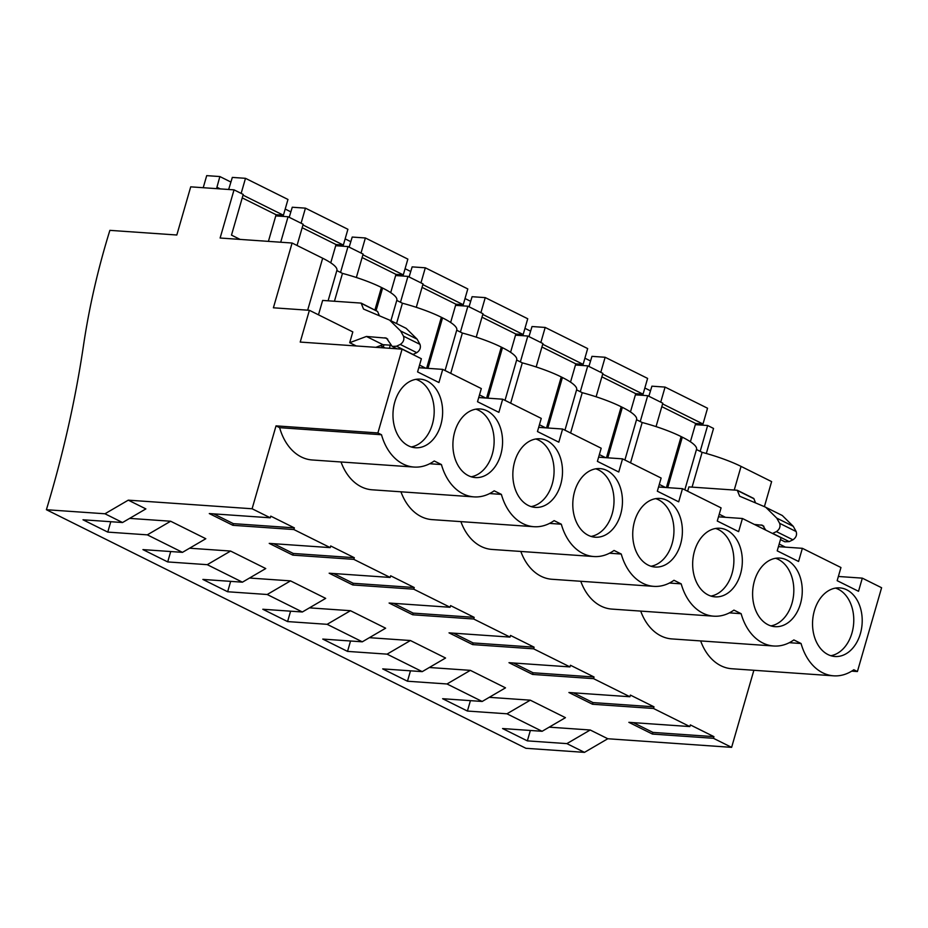 <?xml version="1.0" encoding="UTF-8"?>
<svg xmlns="http://www.w3.org/2000/svg" width="928" height="928" viewBox="0 0 928 928"><rect width="100%" height="100%" fill="white"/><g stroke="black" fill="none" stroke-linecap="round" stroke-linejoin="round"><path stroke-width="1.39" d="M779.184 544.04L785.401 547.137M764.394 506.642L771.62 481.609L741.054 466.401A52.908 10.486 -163.9 0 0 702.113 452.33L692.079 487.119M607.805 738.746L731.624 747.353L713.458 738.305L713.934 736.646L690.339 724.907L689.852 726.566L653.509 708.482L653.996 706.823L630.39 695.084L629.915 696.742L593.572 678.658L594.048 676.999L570.453 665.26L569.978 666.919L533.635 648.834L534.11 647.176L510.516 635.436L510.04 637.095L473.698 619.011L474.173 617.352L450.579 605.613L450.092 607.272L413.76 589.187L414.236 587.528L390.642 575.789L390.154 577.448L353.812 559.364L354.299 557.705L330.693 545.966L330.217 547.624L293.874 529.552L294.362 527.881L270.756 516.142L270.28 517.801L252.103 508.764L128.284 500.157L104.957 513.776L122.531 522.534L82.998 519.784L107.776 532.104L147.32 534.853L182.48 552.357L142.935 549.608L167.713 561.927L207.257 564.676L242.417 582.181L202.872 579.432L227.65 591.751L267.194 594.5L302.354 611.993L262.81 609.255L287.587 621.574L327.132 624.324L362.291 641.816L322.758 639.079L347.536 651.398L387.069 654.147L422.228 671.64L382.696 668.891L407.473 681.222L447.006 683.971L482.177 701.464L442.633 698.714L467.41 711.045L506.955 713.794L542.114 731.287L502.57 728.538L527.348 740.869L566.892 743.618L590.22 730L607.805 738.746L584.466 752.364L525.909 748.293L46.4 509.716A846.51 562.507 -63.5 0 0 83.485 345.518A569.757 378.601 -63.5 0 1 109.875 230.353L176.819 235.004L190.716 186.841L234.03 189.857L243.229 194.428L231.49 235.12L240.097 239.401M706.312 453.49L713.539 428.446L707.646 425.5L700.176 451.368M838.367 576.474L862.309 578.144L881.6 587.737L857.414 671.536L853.806 669.749A53.754 38.732 94 0 1 833.657 675.828L731.786 668.74A53.754 38.732 -86 0 1 700.652 640.923M851.695 671.141L857.414 671.536M731.624 747.353L753.872 670.271M380.399 345.622L385.12 347.977M419.549 365.098L425.766 368.196M479.486 394.922L485.704 398.019M539.423 424.746L545.641 427.843M599.36 454.569L605.578 457.666M659.298 484.393L665.527 487.49M719.235 514.216L725.464 517.314M381.501 434.745A53.754 38.732 94 0 0 414.074 467.062L312.214 459.975A53.754 38.732 -86 0 1 279.641 427.669L381.501 434.745L377.893 432.947L402.091 349.148L300.22 342.072L309.395 310.3L352.814 331.899L349.694 342.699L356.271 345.97M687.648 491.237L688.901 486.898L737.284 490.262L753.803 498.475L755.566 502.918M737.284 490.262L739.686 496.213L764.463 506.676L782.281 515.492L793.278 526.338L796.154 531.547C797.175 534.853 796.108 537.614 792.941 539.818L789.206 541.604L784.868 541.79L780.46 539.597M390.897 320.752L396.836 300.173A52.908 10.486 -163.9 0 0 382.603 288.051L381.42 287.46A52.908 10.486 -163.9 0 0 342.478 273.389L336.829 270.582M445.069 370.539L456.773 329.997A52.908 10.486 -163.9 0 0 442.54 317.875L441.357 317.283A52.908 10.486 -163.9 0 0 402.416 303.212L396.766 300.405M505.018 400.362L516.71 359.82A52.908 10.486 -163.9 0 0 502.477 347.698L501.294 347.107A52.908 10.486 -163.9 0 0 462.364 333.036L456.704 330.229M564.955 430.186L576.648 389.644A52.908 10.486 -163.9 0 0 562.414 377.522L561.243 376.93A52.908 10.486 -163.9 0 0 522.302 362.86L516.652 360.052M624.892 460.01L636.596 419.468A52.908 10.486 -163.9 0 0 622.363 407.346L621.18 406.754A52.908 10.486 -163.9 0 0 582.239 392.683L576.59 389.876M684.829 489.833L696.534 449.291A52.908 10.486 -163.9 0 0 682.3 437.169L681.117 436.578A52.908 10.486 -163.9 0 0 642.176 422.507L636.527 419.7M702.113 452.33L696.464 449.523M328.106 300.811L336.899 270.35A52.908 10.486 -163.9 0 0 322.666 258.228L292.1 243.02L220.122 238.02L234.03 189.857M566.892 743.618L584.466 752.364M129.642 518.381L170.648 521.234L205.807 538.727L182.48 552.357M242.417 582.181L265.744 568.551L230.585 551.058L189.579 548.204M302.354 611.993L325.682 598.374L290.522 580.882L249.516 578.028M362.291 641.816L385.63 628.198L350.459 610.705L309.453 607.852M422.228 671.64L445.568 658.022L410.408 640.529L369.39 637.675M482.177 701.464L505.505 687.845L470.345 670.352L429.339 667.499M542.114 731.287L565.442 717.669L530.282 700.176L489.276 697.322M590.22 730L549.214 727.146M713.458 738.305L652.454 734.071L628.859 722.332L689.852 726.566M653.509 708.482L592.516 704.248L568.922 692.508L629.915 696.742M593.572 678.658L532.579 674.424L508.985 662.685L569.978 666.919M533.635 648.834L472.642 644.6L449.036 632.861L510.04 637.095M473.698 619.011L412.705 614.777L389.099 603.038L450.092 607.272M413.76 589.187L352.756 584.953L329.162 573.214L390.154 577.448M353.812 559.364L292.819 555.13L269.224 543.39L330.217 547.624M293.874 529.552L232.882 525.306L209.287 513.567L270.28 517.801M128.284 500.157L145.87 508.904L122.531 522.534M729.362 612.863L741.136 613.686A53.754 38.732 94 0 0 773.708 646.004L671.849 638.916A53.754 38.732 -86 0 1 640.714 611.1M669.413 583.039L681.198 583.863A53.754 38.732 94 0 0 713.771 616.18L611.912 609.093A53.754 38.732 -86 0 1 580.777 581.276M609.476 553.216L621.261 554.039A53.754 38.732 94 0 0 653.834 586.357L551.974 579.269A53.754 38.732 -86 0 1 520.828 551.452M549.538 523.392L561.324 524.216A53.754 38.732 94 0 0 593.897 556.533L492.026 549.446A53.754 38.732 -86 0 1 460.891 521.629M489.601 493.568L501.387 494.392A53.754 38.732 94 0 0 533.96 526.71L432.088 519.622A53.754 38.732 -86 0 1 400.954 491.805M429.664 463.745L441.438 464.568A53.754 38.732 94 0 0 474.011 496.886L372.151 489.798A53.754 38.732 -86 0 1 341.017 461.982M279.641 427.669L276.034 425.871L377.893 432.947M252.103 508.764L276.034 425.871M418.795 367.708L442.737 369.379L481.319 388.577L477.514 401.731L498.881 412.357L502.674 399.202L541.256 418.4L537.463 431.555L558.818 442.18L562.612 429.026L601.193 448.224L597.4 461.378L618.756 472.004L622.549 458.85L661.13 478.048L657.337 491.202L678.693 501.828L682.486 488.673L721.079 507.871L717.274 521.026L738.63 531.651L742.435 518.497L781.016 537.695L777.212 550.849L798.567 561.475L802.372 548.32L840.954 567.518L837.16 580.673L858.516 591.298L862.309 578.144M442.737 369.379L438.932 382.533L417.577 371.908L421.382 358.753L402.091 349.148M414.074 467.062A53.754 38.732 94 0 0 434.234 460.984L441.438 464.568M474.011 496.886A53.754 38.732 94 0 0 494.172 490.808L501.387 494.392M533.96 526.71A53.754 38.732 94 0 0 554.109 520.631L561.324 524.216M593.897 556.533A53.754 38.732 94 0 0 614.046 550.455L621.261 554.039M653.834 586.357A53.754 38.732 94 0 0 673.983 580.278L681.198 583.863M713.771 616.18A53.754 38.732 94 0 0 733.932 610.102L741.136 613.686M773.708 646.004A53.754 38.732 94 0 0 793.869 639.926L801.073 643.51A53.754 38.732 94 0 0 833.657 675.828M814.366 610.752A34.394 24.778 94 0 0 834.991 656.502A34.394 24.778 94 0 0 860.384 633.65A34.394 24.778 94 0 0 839.759 587.888A34.394 24.778 94 0 0 814.366 610.752M694.492 551.104A34.394 24.778 94 0 0 715.117 596.866A34.394 24.778 94 0 0 740.509 574.003A34.394 24.778 94 0 0 719.884 528.252A34.394 24.778 94 0 0 694.492 551.104M634.555 521.281A34.394 24.778 94 0 0 655.18 567.043A34.394 24.778 94 0 0 680.572 544.179A34.394 24.778 94 0 0 659.947 498.429A34.394 24.778 94 0 0 634.555 521.281M514.669 461.634A34.394 24.778 94 0 0 535.294 507.396A34.394 24.778 94 0 0 560.686 484.532A34.394 24.778 94 0 0 540.073 438.782A34.394 24.778 94 0 0 514.669 461.634M440.812 424.885A34.394 24.778 94 0 0 420.187 379.134A34.394 24.778 94 0 0 394.794 401.986A34.394 24.778 94 0 0 415.419 447.748A34.394 24.778 94 0 0 440.812 424.885M800.446 603.826A34.394 24.778 94 0 0 779.822 558.076A34.394 24.778 94 0 0 754.429 580.928A34.394 24.778 94 0 0 775.054 626.678A34.394 24.778 94 0 0 800.446 603.826M574.618 491.457A34.394 24.778 94 0 0 595.242 537.219A34.394 24.778 94 0 0 620.635 514.356A34.394 24.778 94 0 0 600.01 468.605A34.394 24.778 94 0 0 574.618 491.457M454.732 431.81A34.394 24.778 94 0 0 475.356 477.572A34.394 24.778 94 0 0 500.749 454.708A34.394 24.778 94 0 0 480.124 408.958A34.394 24.778 94 0 0 454.732 431.81M656.05 426.613L662.801 403.193L647.709 395.688L640.239 421.544M596.112 396.79L602.864 373.369L587.76 365.864L580.302 391.72M536.164 366.966L542.926 343.546L527.823 336.04L520.364 361.897M476.226 337.142L482.989 313.722L467.886 306.217L460.416 332.073M416.289 307.319L423.052 283.898L407.949 276.393L400.478 302.25M356.352 277.495L363.115 254.075L348.012 246.57L340.541 272.426M297.041 245.479L303.166 224.251L288.063 216.746L280.708 242.231M695.339 424.653L707.646 425.5M104.957 513.776L46.4 509.716M778.43 546.65L802.372 548.32M765.786 530.12L762.642 525.318L754.371 524.436M765.762 507.268L776.759 518.114L779.636 523.322C780.668 526.628 779.59 529.389 776.423 531.605L772.525 533.461M737.238 490.425L753.756 498.649M527.348 740.869L530.352 730.475M713.934 736.646L652.941 732.412L652.454 734.071M652.941 732.412L633.29 722.634M530.282 700.176L506.955 713.794M789.299 642.686L801.073 643.51M830.804 655.713A34.394 24.778 94 0 0 851.95 633.058A34.394 24.778 94 0 0 835.513 588.108M635.402 394.829L647.709 395.688M309.395 310.3L273.4 307.794L292.1 243.02M170.648 521.234L147.32 534.853M107.776 532.104L110.78 521.71M294.362 527.881L233.357 523.647L232.882 525.306M233.357 523.647L213.718 513.868M411.232 446.948A34.394 24.778 94 0 0 432.367 424.293A34.394 24.778 94 0 0 415.93 379.343M349.694 342.699L366.432 336.458L386.489 338.152L392.196 346.422L396.534 346.225L400.27 344.439C403.436 342.235 404.515 339.474 403.483 336.168L400.606 330.96L389.609 320.114L363.532 309.059L361.131 303.096L322.642 300.428L318.478 314.812M375.84 347.327L382.951 344.682L390.769 345.216M366.432 336.458L382.951 344.682M334.44 301.252L342.478 273.389M275.767 215.888L288.063 216.746M412.879 354.519L416.788 352.663C419.955 350.448 421.034 347.687 420.001 344.381L417.124 339.172L406.128 328.326L389.609 320.114M379.413 315.752L377.592 311.483L361.073 303.27M361.131 303.096L377.592 311.483M642.176 422.507L630.541 462.817M575.464 365.006L587.76 365.864M718.492 516.826L742.435 518.497M770.866 625.89A34.394 24.778 94 0 0 792.002 603.235A34.394 24.778 94 0 0 775.564 558.285M653.996 706.823L592.992 702.589L592.516 704.248M592.992 702.589L573.353 692.81M467.41 711.045L470.415 700.652M470.345 670.352L447.006 683.971M582.239 392.683L570.604 432.993M515.527 335.182L527.823 336.04M658.544 487.003L682.486 488.673M710.929 596.066A34.394 24.778 94 0 0 732.064 573.411A34.394 24.778 94 0 0 715.627 528.461M594.048 676.999L533.055 672.765L532.579 674.424M533.055 672.765L513.416 662.986M407.473 681.222L410.478 670.828M410.408 640.529L387.069 654.147M522.302 362.86L510.667 403.181M455.578 305.358L467.886 306.217M598.606 457.179L622.549 458.85M650.992 566.242A34.394 24.778 94 0 0 672.127 543.588A34.394 24.778 94 0 0 655.69 498.638M534.11 647.176L473.118 642.942L472.642 644.6M473.118 642.942L453.479 633.163M347.536 651.398L350.529 641.004M350.459 610.705L327.132 624.324M462.364 333.036L450.73 373.358M395.641 275.535L407.949 276.393M538.669 427.356L562.612 429.026M591.055 536.419A34.394 24.778 94 0 0 612.19 513.764A34.394 24.778 94 0 0 595.753 468.814M474.173 617.352L413.18 613.118L412.705 614.777M413.18 613.118L393.542 603.339M287.587 621.574L290.592 611.181M290.522 580.882L267.194 594.5M402.416 303.212L396.546 323.559M390.305 345.193L389.412 348.267M335.704 245.711L348.012 246.57M478.732 397.532L502.674 399.202M531.106 506.595A34.394 24.778 94 0 0 552.253 483.94A34.394 24.778 94 0 0 535.816 438.99M414.236 587.528L353.243 583.294L352.756 584.953M353.243 583.294L333.604 573.516M227.65 591.751L230.654 581.357M230.585 551.058L207.257 564.676M471.169 476.772A34.394 24.778 94 0 0 492.304 454.117A34.394 24.778 94 0 0 475.867 409.167M354.299 557.705L293.294 553.471L292.819 555.13M293.294 553.471L273.656 543.692M167.713 561.927L170.717 551.534M690.397 441.763L695.675 423.493L702.995 424.003L707.542 408.227L665.074 387.092L651.908 386.176L648.846 396.256M636.805 394.922L637.13 393.774M660.724 402.16L665.074 387.092M702.995 424.003L662.604 403.912M695.675 423.493L661.815 406.65M650.493 390.816L644.844 387.997M630.46 411.939L635.738 393.669L643.058 394.18L647.605 378.404L605.137 357.268L591.96 356.352L588.909 366.432M576.868 365.098L577.193 363.95M600.787 372.337L605.137 357.268M643.058 394.18L602.666 374.088M635.738 393.669L601.866 376.826M590.556 360.992L584.895 358.173M570.523 382.116L575.801 363.846L583.12 364.356L587.668 348.58L545.188 327.445L532.022 326.528L528.972 336.609M516.931 335.275L517.244 334.126M540.838 342.513L545.188 327.445M583.12 364.356L542.718 344.265M575.801 363.846L541.929 347.002M530.619 331.168L524.958 328.35M510.586 352.292L515.852 334.022L523.172 334.532L527.73 318.756L485.251 297.621L472.085 296.705L469.034 306.785M456.994 305.451L457.307 304.303M480.901 312.69L485.251 297.621M523.172 334.532L482.78 314.441M515.852 334.022L481.992 317.179M470.682 301.345L465.021 298.526M450.648 322.468L455.915 304.198L463.234 304.709L467.793 288.933L425.314 267.798L412.148 266.881L409.086 276.962M397.056 275.628L397.37 274.479M420.964 282.866L425.314 267.798M463.234 304.709L422.843 284.618M455.915 304.198L422.054 287.355M410.744 271.521L405.084 268.702M390.7 292.645L395.978 274.375L403.297 274.885L407.856 259.109L365.377 237.974L352.211 237.058L349.148 247.138M337.119 245.804L337.432 244.656M361.027 253.042L365.377 237.974M403.297 274.885L362.906 254.794M395.978 274.375L362.117 257.532M350.807 241.698L345.146 238.879M330.762 262.821L336.04 244.551L343.36 245.062L347.907 229.286L305.44 208.15L292.262 207.234L289.211 217.314M277.17 215.98L277.495 214.832M301.09 223.219L305.44 208.15M343.36 245.062L302.969 224.97M336.04 244.551L302.18 227.708M290.858 211.874L285.209 209.055M268.412 241.373L276.103 214.728L283.423 215.238L287.97 199.462L245.491 178.327L232.325 177.41L229.088 188.094A8.816 5.858 116.5 0 1 228.508 189.474M216.711 188.651A8.816 5.858 116.5 0 1 216.932 187.247L219.866 176.552L206.7 175.636L203.22 187.711M241.152 193.395L245.491 178.327M220.249 188.894L216.932 187.247M283.423 215.238L243.032 195.147M276.103 214.728L242.231 197.884M230.921 182.05L219.866 176.552M741.054 466.401L734.234 490.054M761.122 524.912L763.895 526.28M772.688 533.391L789.206 541.604M776.423 531.605L792.941 539.818M779.636 523.322L796.154 531.547M776.759 518.114L793.278 526.338M307.667 310.172L322.666 258.228M384.969 337.746L387.742 339.126M396.534 346.225L413.053 354.45M400.27 344.439L416.788 352.663M403.483 336.168L420.001 344.381M400.606 330.96L417.124 339.172M681.117 436.578L666.408 487.548M682.3 437.169L667.731 487.641M621.18 406.754L606.471 457.724M622.363 407.346L607.794 457.817M561.243 376.93L546.522 427.901M562.414 377.522L547.845 427.994M501.294 347.107L486.585 398.077M502.477 347.698L487.908 398.17M441.357 317.283L426.648 368.254M442.54 317.875L427.97 368.346M381.42 287.46L374.924 309.964M382.603 288.051L376.107 310.555M392.196 346.422L396.975 348.8M383.972 344.752L383.299 347.072"/></g></svg>
